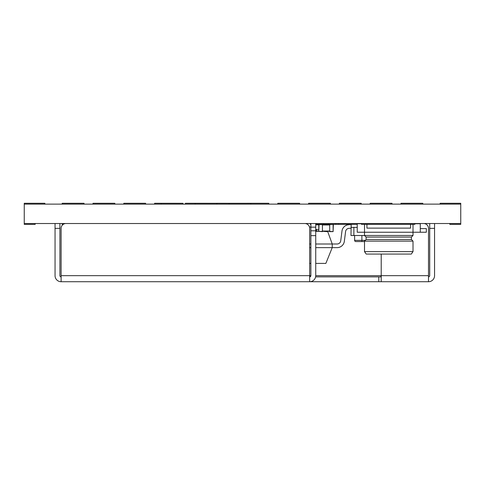 <?xml version="1.0" encoding="UTF-8"?>
<svg xmlns="http://www.w3.org/2000/svg" width="485" height="485" viewBox="0 0 485 485"><rect width="100%" height="100%" fill="white"/><g stroke="black" fill="none" stroke-linecap="round" stroke-linejoin="round"><path stroke-width="0.73" d="M460.75 223.524L460.75 204.124L24.25 204.124L24.25 223.524L460.75 223.524L460.75 224.373L449.837 224.373L449.837 223.524M310.885 227.022L309.478 227.022M327.593 231.266L332.225 243.997L315.735 243.997M310.885 243.997L309.672 243.997M337.123 243.997A3.637 3.637 0 0 0 340.731 240.821L341.98 231.066L340.731 240.821A3.637 3.637 0 0 1 337.123 243.997A3.637 3.637 0 0 0 340.731 240.821A3.637 3.637 0 0 1 337.123 243.997L332.225 243.997L332.225 247.635L315.735 247.635M310.885 247.635L309.672 247.635M309.672 263.397L310.885 263.397M315.735 263.397L325.859 263.397L332.225 247.635L337.123 247.635L332.225 247.635M350.976 228.217L348.945 228.362A3.637 3.637 0 0 0 345.587 231.527L344.344 241.281A7.275 7.275 0 0 1 337.123 247.635M348.945 228.362A3.637 3.637 0 0 0 345.587 231.527A3.637 3.637 0 0 1 348.945 228.362A3.637 3.637 0 0 0 345.587 231.527L344.344 241.281M341.98 231.066L340.731 240.821L341.98 231.066A7.275 7.275 0 0 1 348.691 224.731L351.17 224.555M411.407 237.086L366.114 237.086L364.508 235.48L413.008 235.48L411.407 237.086L411.407 239.511L413.008 241.118L413.008 251.636L364.508 251.636L364.508 241.118L413.008 241.118M366.114 237.086L366.114 239.511L411.407 239.511M364.508 251.636L366.205 254.061L411.31 254.061L413.008 251.636M361.477 223.749L357.233 223.749L357.233 232.236L364.508 232.236L364.508 224.355M420.283 223.749L420.283 228.599L426.345 228.599L426.345 232.236L420.283 232.236L420.283 223.749L420.283 232.236L420.283 223.749L414.827 223.749M357.233 227.386L351.17 227.386L351.17 224.355M410.583 224.355L410.583 228.114L366.933 228.114L366.933 224.355M420.283 232.236L364.508 232.236L364.508 235.48M354.614 235.51L354.614 240.36A1.212 1.212 0 0 0 355.826 241.572L364.508 241.572M364.538 235.51L350.976 235.51L351.17 224.597M353.886 235.51L353.886 227.386M316.444 224.355L316.444 224.84L316.438 224.355L316.444 224.84L315.735 224.84L318.791 224.84M327.351 224.355L323.713 224.355L323.713 224.719M315.735 224.355L316.365 224.355L315.735 224.355M318.791 229.447L315.735 229.447M333.341 224.355L329.703 224.597L329.703 231.63L333.098 231.63L329.703 231.387M329.703 224.597L322.428 224.719M318.791 229.932L318.791 224.355M322.428 231.387L318.791 231.387L319.033 224.597L322.428 224.597L322.428 231.63L318.791 231.387L319.033 224.355M322.428 231.266L329.703 231.266M333.098 224.355L333.098 231.63L333.341 224.597M316.444 229.447L316.444 231.387L315.735 231.387M315.735 231.63L316.444 231.387M318.791 224.719L316.444 224.719M316.444 231.266L318.791 231.266M323.719 231.387L327.114 231.63L323.719 231.266M327.114 231.266L327.114 231.63L327.357 231.266M414.827 223.524L414.827 224.355L361.477 224.355L361.477 223.524M310.885 224.355L310.376 224.355L310.376 223.524M357.233 224.355L316.365 224.355L316.365 223.524M323.64 224.355L323.64 223.524M195.091 204.124L195.091 203.288L216.916 203.288L216.916 204.124M161.141 204.124L161.141 203.288L182.966 203.288L182.966 204.124M328.49 224.355L328.49 223.524M335.765 224.355L335.765 223.524M338.439 224.355L338.439 223.524M229.041 204.124L229.041 203.288L250.866 203.288L250.866 204.124M440.137 204.124L440.137 203.276L460.75 203.276L460.75 204.124M35.162 223.524L35.162 224.373L24.25 224.373L24.25 223.524M44.862 204.124L44.862 203.276L24.25 203.276L24.25 204.124M63.22 224.373L62.201 224.373L62.201 223.524M84.026 204.124L84.026 203.276L62.201 203.276L62.201 204.124M114.824 204.124L114.824 203.276L92.999 203.276L92.999 204.124M145.621 204.124L145.621 203.276L123.796 203.276L123.796 204.124M176.419 203.276L154.594 203.276L154.594 204.124M207.216 203.276L185.391 203.276L185.391 204.124M216.189 203.276L238.014 203.288M246.986 203.276L268.811 203.276L268.811 204.124M299.609 204.124L299.609 203.276L277.784 203.276L277.784 204.124M330.406 204.124L330.406 203.276L308.581 203.276L308.581 204.124M361.204 204.124L361.204 203.276L339.379 203.276L339.379 204.124M392.001 204.124L392.001 203.276L370.176 203.276L370.176 204.124M422.799 204.124L422.799 203.276L400.974 203.276L400.974 204.124M434.56 223.524L434.56 275.662A6.062 6.062 0 0 1 428.497 281.724L378.785 281.724L428.497 281.724L428.497 228.374A4.85 4.85 0 0 0 423.647 223.524M381.21 254.061L381.21 275.662L428.497 275.662M315.735 223.524L315.735 275.662A6.062 6.062 0 0 1 309.672 281.724L61.11 281.724L61.11 228.374L61.11 275.662L309.672 275.662L309.672 281.724L378.785 281.724L378.785 276.874L315.614 276.874M304.822 223.524A4.85 4.85 0 0 1 309.672 228.374L309.672 275.662L310.885 275.662L309.672 276.874A1.212 1.212 0 0 0 310.885 275.662L310.885 223.524M65.96 223.524A4.85 4.85 0 0 0 61.11 228.374M59.897 223.524L59.897 228.374L55.047 228.374L55.047 275.662A6.062 6.062 0 0 0 61.11 281.724M55.047 228.374L55.047 223.524M310.885 281.724L309.672 281.724M380.883 281.724L381.21 281.603L381.21 275.662L315.735 275.662M434.56 228.374L429.71 228.374L429.71 275.662A1.212 1.212 0 0 1 428.497 276.874M429.71 228.374L429.71 223.524M61.11 276.874A1.212 1.212 0 0 1 59.897 275.662L59.897 228.374M378.785 276.874L380.883 276.874L381.21 275.662M310.885 230.799L315.735 230.799M413.008 224.355L413.008 235.48M361.889 241.572L361.889 235.51M365.266 240.36L354.614 240.36M322.428 231.024L329.703 231.024M329.703 224.961L322.428 224.961M316.444 231.024L318.791 231.024M315.735 235.649L310.885 235.649M315.735 227.162L310.885 227.162M366.114 239.511L364.508 241.118"/></g></svg>
